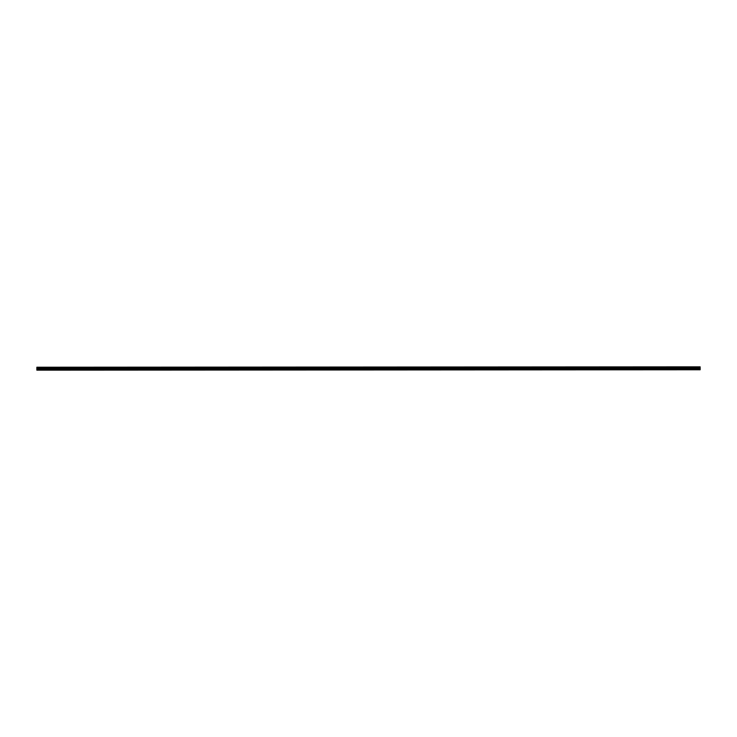 <?xml version="1.0" encoding="UTF-8"?>
<svg xmlns="http://www.w3.org/2000/svg" width="737" height="737" viewBox="0 0 737 737"><rect width="100%" height="100%" fill="white"/><g stroke="black" fill="none" stroke-linecap="round" stroke-linejoin="round"><path stroke-width="1.11" d="M700.15 367.745L700.15 369.587L36.85 369.587L36.85 367.745L700.15 367.56L36.85 367.745M700.15 366.842L36.85 367.229L700.15 366.842M700.15 369.771L36.85 370.158L700.15 369.587M700.15 368.97L36.85 368.97M700.15 368.362L36.85 368.362"/></g></svg>
